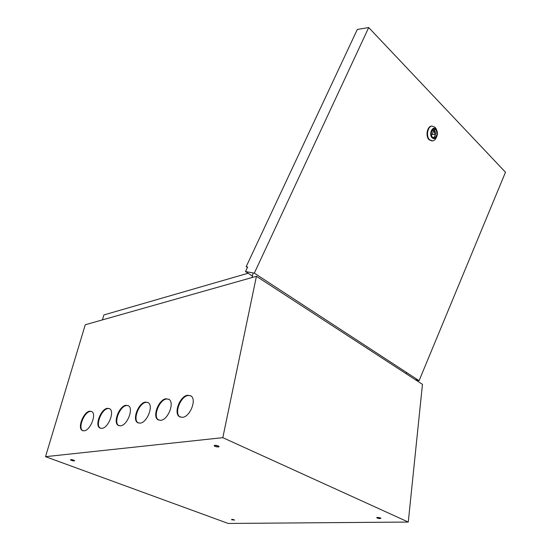 <?xml version="1.0" encoding="UTF-8"?>
<svg xmlns="http://www.w3.org/2000/svg" width="551" height="551" viewBox="0 0 551 551"><rect width="100%" height="100%" fill="white"/><g stroke="black" fill="none" stroke-linecap="round" stroke-linejoin="round"><path stroke-width="0.83" d="M166.023 398.745C158.764 399.427 152.145 416.322 157.889 419.704L160.747 420.33C168.021 419.862 174.757 402.767 169.074 399.399L166.023 398.745M158.784 420.158L158.447 419.952C152.703 416.57 159.308 399.682 166.567 399.007L168.737 399.179M145.492 402.092C138.535 402.726 131.985 419.456 137.53 422.61L140.119 423.154C147.089 422.72 153.763 405.791 148.267 402.664L145.492 402.092M138.363 423.023L138.081 422.851C132.536 419.697 139.086 402.974 146.043 402.34L147.985 402.485M187.643 395.225C180.074 395.949 173.393 412.995 179.337 416.632L182.498 417.348C190.081 416.845 196.9 399.599 191.025 395.969L187.643 395.225M180.294 417.141L179.895 416.887C173.951 413.25 180.625 396.21 188.201 395.487L190.625 395.708M125.986 405.267C119.319 405.867 112.817 422.417 118.169 425.358L120.524 425.84C127.212 425.434 133.817 408.684 128.514 405.77L125.986 405.267M118.954 425.73L118.72 425.592C113.368 422.651 119.856 406.108 126.53 405.515L128.28 405.626M89.744 411.177C83.6 411.707 77.202 427.879 82.182 430.448L84.151 430.834C90.302 430.476 96.797 414.104 91.852 411.569L89.744 411.177M82.884 430.758L82.726 430.668C77.739 428.099 84.131 411.934 90.281 411.404L91.693 411.473M107.424 408.298C101.026 408.856 94.579 425.22 99.745 427.969L101.894 428.396C108.306 428.017 114.856 411.452 109.732 408.739L107.424 408.298M100.482 428.313L100.289 428.196C95.123 425.448 101.563 409.09 107.968 408.532L109.539 408.622M74.109 460.292L71.21 459.61M71.375 460.388L70.452 459.789C70.907 459.486 72.016 459.603 73.772 460.154L74.688 460.753C74.233 461.056 73.131 460.932 71.375 460.388M218.719 446.179L214.628 445.36M214.869 446.317L214.084 445.669C214.732 445.139 216.15 445.242 218.327 445.979L219.105 446.62C218.458 447.15 217.046 447.054 214.869 446.317M377.104 518.03L376.691 517.706C377.359 517.32 378.633 517.417 380.514 517.988L380.92 518.312C380.252 518.705 378.985 518.608 377.104 518.03M231.53 519.772L234.561 520.082L231.53 519.772M380.307 517.906L377.38 517.465M233.782 519.655L231.881 519.297M248.095 273.241L103.891 314.938L102.452 319.883M85.267 324.746L256.429 276.299L222.811 437.666L45.513 456.669L85.267 324.746M222.811 437.666L408.27 522.052L422.459 384.336L256.429 276.299M408.27 522.052L228.224 523.45L45.513 456.669M406.418 372.414L406.266 373.798M252.124 277.511L253.095 272.924M435.724 129.643L433.844 128.934C430.854 130.794 430.372 133.576 432.383 137.289L434.229 137.984C437.225 136.159 437.721 133.376 435.724 129.643M433.272 137.874C435.855 135.691 436.178 132.963 434.264 129.692L433.334 129.086M432.149 137.84C433.94 139.251 435.497 138.742 436.812 136.304C437.694 134.017 437.604 131.868 436.544 129.857L435.965 129.099C432.48 125.242 428.451 134.451 432.149 137.84M436.592 136.868L436.309 137.578C435.393 139.534 434.167 140.65 432.618 140.918L429.608 139.789C425.82 136.434 427.548 126.427 431.977 126.089L435.083 127.253L436.743 130.215M432.101 126.069L431.495 126.103C427.059 126.448 425.331 136.441 429.126 139.796L432.005 140.939M415.22 379.625L419.091 380.686L505.487 172.243L368.702 27.55L357.303 29.465L246.132 266.78L247.647 267.035L245.526 271.574L252.434 276.051M245.526 271.574L254.321 273.144L419.091 380.686M368.702 27.55L254.321 273.144M246.132 266.78L247.544 267.263M431.13 134.341L435.111 134.527L433.837 130.484L432.37 130.532L431.096 133.459M431.137 134.382L435.111 134.527M433.837 130.484L432.163 134.313M158.447 419.952L157.889 419.704M138.081 422.851L137.53 422.61M179.895 416.887L179.337 416.632M118.72 425.592L118.169 425.358M82.726 430.668L82.182 430.448M100.289 428.196L99.745 427.969M436.544 129.857L435.924 128.342M436.812 136.304L436.309 137.578M431.495 126.103L431.977 126.089M433.782 137.991L434.229 137.984"/></g></svg>
